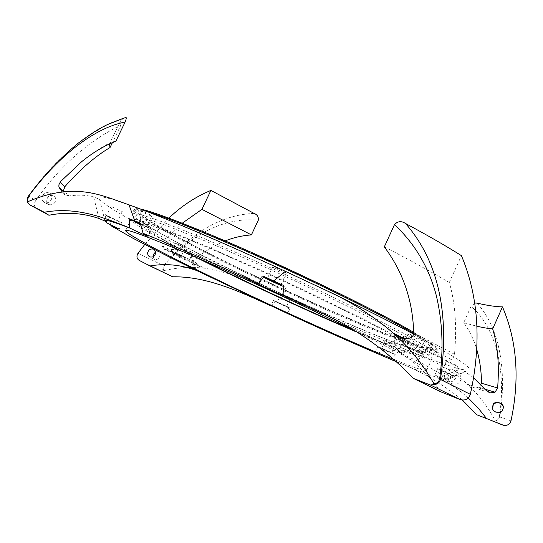 <?xml version="1.0" encoding="UTF-8"?>
<svg xmlns="http://www.w3.org/2000/svg" width="543" height="543" viewBox="0 0 543 543"><rect width="100%" height="100%" fill="white"/><g stroke="black" fill="none" stroke-linecap="round" stroke-linejoin="round"><path stroke-width="0.41" stroke-dasharray="2.71 2.04" d="M413.664 332.302C422.25 337.298 428.475 341.255 432.337 344.167C435.282 346.4 436.877 348.002 437.115 348.979L434.495 350.133C429.656 349.414 422.121 347.323 411.906 343.868C389.623 335.974 357.749 322.868 322.997 307.521C261.991 280.473 193.783 247.106 157.185 225.84C140.671 216.216 133.368 210.562 135.282 208.872C136.062 208.485 137.847 208.566 140.644 209.116M147.404 211.702C140.053 209.53 135.723 208.784 134.42 209.455L134.019 209.822C133.721 212.014 141.2 217.546 156.472 226.417C192.589 247.343 259.371 280.039 319.746 306.931C379.808 333.667 433.972 354.606 437.203 350.554L437.23 350.011C436.993 349.047 435.398 347.452 432.432 345.226C428.563 342.314 422.311 338.357 413.691 333.354M161.332 227.626C227.619 266.857 416.929 351.898 431.318 347.513C432.588 346.896 431.115 345.002 426.9 341.825C421.185 337.8 412.544 332.499 400.978 325.922L354.267 301.392C325.318 286.962 294.713 272.443 262.445 257.837C231.264 243.888 203.109 232.004 181.233 223.499C167.889 218.476 157.375 214.858 149.692 212.646C143.691 211.247 140.508 211.146 140.142 212.354C141.085 214.831 148.151 219.922 161.332 227.626M420.934 346.264C424.585 348.884 426.228 350.568 425.861 351.321L425.556 351.613C412.551 355.346 226.424 271.493 161.447 233.823C148.538 226.431 141.635 221.625 140.732 219.399L140.759 218.978L143.949 218.659C148.531 219.582 155.841 221.815 165.88 225.365L207.677 241.988L263.722 266.525C294.679 280.629 323.92 294.51 351.443 308.173L395.962 331.325C407.033 337.508 415.354 342.49 420.934 346.264M154.721 230.083C139.395 221.32 131.854 215.904 132.092 213.84L135.485 213.48C140.365 214.437 148.158 216.806 158.868 220.573L203.557 238.302L263.579 264.57C296.743 279.686 327.979 294.537 357.294 309.116L404.46 333.735C416.094 340.278 424.782 345.524 430.524 349.475C434.142 352.122 435.764 353.839 435.377 354.627C432.289 358.353 378.22 337.155 318.178 310.338C257.816 283.378 190.966 250.771 154.721 230.083M394.91 359.88C414.662 367.842 425.271 371.331 426.737 370.346C427.008 369.81 425.271 368.337 421.531 365.934C411.227 359.351 387.987 347.14 351.816 329.309M355.936 331.746C397.734 349.617 430.423 361.794 431.861 358.93C432.208 358.217 430.551 356.575 426.893 354.002C421.13 350.174 412.449 345.049 400.849 338.642L379.72 327.463C347.534 310.901 303.897 289.874 261.027 270.353L201.609 244.207L157.422 226.411L143.121 221.415C136.273 219.392 132.254 218.686 131.073 219.304C130.917 221.177 138.438 226.383 153.628 234.929L195.134 256.873M444.663 373.177C446.991 369.294 450.032 368.29 453.799 370.156C456.263 372.152 456.907 374.745 455.733 377.948C453.446 381.783 450.439 382.815 446.706 381.043C444.154 379.055 443.468 376.435 444.663 373.177M448.633 375.457C449.808 372.077 452.998 371.181 458.19 372.763C461.061 375.831 461.815 378.464 460.45 380.67C459.317 383.989 456.174 384.912 451.029 383.46C448.036 380.371 447.242 377.704 448.633 375.457M503.13 408.234L502.75 410.019C498.969 414.282 495.637 413.888 492.745 408.831M42.605 195.745C41.512 198.473 42.035 200.632 44.173 202.213C47.058 203.476 49.427 202.627 51.28 199.661C52.359 196.966 51.857 194.822 49.78 193.24C46.881 191.91 44.492 192.745 42.605 195.745M55.101 201.772C54.11 204.311 51.904 205.234 48.497 204.541C46.494 202.315 46.094 200.245 47.295 198.331C48.307 195.765 50.526 194.856 53.954 195.602C55.895 197.828 56.282 199.885 55.101 201.772M153.045 256.785L154.49 259.384C156.459 260.117 158.149 259.269 159.561 256.839C160.484 254.511 160.192 252.794 158.671 251.694L155.563 251.945M166.728 255.705L167.773 249.61L179.115 255.332L180.643 262.649M179.115 255.332L185.224 257.803L184.084 257.049C180.256 254.891 167.577 249.108 167.773 249.61M172.294 251.857L181.389 256.011L172.294 251.857M176.224 243.576L185.326 247.703L176.224 243.576M271.066 305.96L273.149 303.327L275.287 301.63L288.7 307.813L287.695 313.623L290.166 308.281L289.5 307.813C286.5 306.042 273.183 300.001 273.482 300.544L275.287 301.63M277.554 302.519L286.494 306.578L277.554 302.519M281.254 294.537L290.2 298.575L281.254 294.537M377.826 353.323L384.24 350.12L395.426 354.81L391.374 359.595M395.426 354.81L395.066 354.538C392.738 353.011 377.378 346.088 377.704 346.712L384.24 350.12M381.824 348.674L391.523 353.045L381.824 348.674M385.645 340.237L395.352 344.581L385.645 340.237M442.301 370.788L453.52 375.804L442.301 370.788M446.584 361.21C447.785 362.161 457.932 366.668 457.81 366.186L457.674 366.036C456.541 365.106 446.271 360.552 446.434 361.047L446.584 361.21M263.986 276.468L262.045 276L263.341 276.984M283.765 286.575L286.222 287.233L283.677 285.53M273.339 267.421C275.858 269.118 286.378 273.815 286.283 273.19L285.733 272.695C283.29 271.025 272.613 266.26 272.756 266.905L273.339 267.421M406.659 346.767C408.288 347.941 419.522 352.95 419.379 352.434L419.155 352.224C417.615 351.083 406.218 346 406.415 346.536L406.659 346.767M411.608 335.805C413.196 337.054 424.443 342.022 424.334 341.425L424.124 341.194C422.617 339.972 411.214 334.936 411.37 335.554L411.608 335.805M140.834 224.653L151.551 229.024L140.189 222.942M140.705 224.286L146.562 226.669L140.345 223.329M139.979 210.636C142.965 212.449 151.789 216.447 151.694 215.938L150.744 215.218C147.818 213.426 138.859 209.367 138.988 209.89L139.979 210.636M106.883 222.922L104.928 214.424L108.295 216.867L110.684 224.707M108.295 216.867L122.114 222.922L104.928 214.424M107.629 216.236L117.763 220.865L107.629 216.236M112.109 206.937L122.243 211.546L112.109 206.937M129.03 204.847C106.435 196.939 96.484 194.944 99.172 198.86L99.566 199.403C102.994 203.231 112.964 209.815 129.485 219.162C145.979 228.474 166.097 239.103 189.846 251.049L195.032 269.728M201.378 259.588C184.729 251.178 170.821 243.841 159.669 237.562C145.578 229.621 138.628 224.782 138.804 223.051C139.931 222.467 143.739 223.132 150.235 225.06L182.373 237.019C204.087 245.83 231.501 257.667 261.522 271.235C301.935 289.629 343.162 309.476 373.767 325.203L409.096 344.364L418.999 350.568C422.678 353.12 424.348 354.749 424.008 355.441C422.698 358.122 392.555 346.95 353.439 330.259M254.144 213.426C216.379 214.831 186.649 238.336 163.613 265.588L162.764 269.477L163.579 270.726C174.574 268.066 185.801 267.013 197.252 267.584L204.528 268.174L167.251 249.841C175.294 248.959 182.468 249.413 188.76 251.205L190.864 251.64L189.846 251.049L193.62 252.943C221.395 266.844 250.71 280.935 281.552 295.229C325.311 315.497 365.33 333.029 401.61 347.825C427.226 358.231 446.326 365.167 458.923 368.636L460.498 369.036C464.516 370.027 467.177 370.353 468.487 370.014C473.978 368.751 455.312 356.642 412.49 333.68L408.051 331.339C376.319 314.655 330.327 292.1 285.36 271.317M110.12 123.356C78.47 139.687 51.273 163.898 28.535 195.975L35.675 200.645C33.707 204.073 34.019 206.815 36.612 208.885L36.951 209.075M98.982 218.462L93.661 196.946L99.566 199.403L105.023 221.13M66.327 191.631C65.235 192.174 66.158 193.6 69.097 195.921C78.314 194.672 86.5 195.012 93.661 196.946M69.097 195.921L64.855 194.632L63.226 191.258M35.675 200.645C59.513 166.429 87.918 141.255 120.892 125.121L112.401 142.653M167.251 249.841L164.427 249.318L161.984 245.748L163.341 241.825L196.383 258.278L195.324 262.249L200.007 266.823L204.528 268.174C231.08 272.891 256.751 281.905 281.552 295.229L282.034 304.745M193.763 269.111L188.76 251.205M144.764 244.479L168.887 218.103M182.265 223.207L163.341 241.825M397.34 362.052C414.418 369.159 427.551 374.27 436.735 377.392L443.183 380.5L464.917 371.683L460.498 369.036L438.493 377.976L443.665 379.496L452.231 375.702L454.986 376.075L447.344 379.991C450.262 379.523 440.129 373.075 416.922 360.64L423.947 354.715L412.313 348.497L402.628 353.167L391.048 347.113C410.881 358.088 427.45 372.987 440.753 391.802M403.476 338.241L440.482 357.294C432.459 347.486 424.035 340.04 415.225 334.95L411.614 333.11L412.49 333.68L386.195 344.798L322.664 313.766M446.855 380.032L434.828 375.003L443.665 379.496M402.628 353.167L398.026 351.545C397.462 351.789 409.856 357.749 416.922 360.64M440.482 357.294L442.898 359.337C445.667 360.851 448.491 360.891 451.362 359.452L453.534 357.233L454.511 354.287C456.982 326.547 455.238 302.634 449.292 282.543C431.081 271.69 409.429 259.798 384.322 246.868M454.511 354.287L413.691 332.859M388.944 346L415.225 334.95M449.292 282.543L461.407 255.638M451.362 359.452L410.06 338.031M477.066 303.116C502.092 331.182 506.239 376.095 499.804 416.834L496.899 420.567L495.379 420.92C488.999 409.001 481.532 398.603 472.967 389.718L467.408 384.254L486.06 390.302M491.598 420.866L495.379 420.92L496.777 419.99L499.295 416.814C506.191 374.27 497.402 328.807 471.066 306.3L463.695 322.78C469.111 330.069 473.32 338.472 476.32 348.002M499.295 416.814L510.983 420.845M443.183 380.5C452.373 385.326 460.749 391.184 468.31 398.073M462.385 400.062C440.767 382.795 419.169 370.197 397.571 362.262M481.519 383.236L480.799 385.611L478.885 387.179L472.342 387.111L467.408 384.254C445.66 364.231 422.23 356.568 401.61 347.825L389.799 352.455M473.184 377.399L464.917 371.683M463.695 322.78L476.802 326.187M475.098 303.048L471.066 306.3M485.218 389.297L478.885 387.179M138.01 253.228L164.061 265.968C188.407 237.013 221.68 216.806 258.319 220.153M139.347 260.464L164.129 272.389L163.409 269.328L164.061 265.968M225.189 240.895C214.777 245.171 205.173 250.968 196.383 258.278M161.984 245.748L195.324 262.249M172.66 276.787L164.129 272.389M120.892 125.121L120.743 120.607L123.824 118.082M115.808 141.275L111.62 142.001L109.435 143.97M59.085 187.281L58.882 186.439M412.313 348.497C405.709 345.558 402.051 344.133 401.338 344.221C400.483 344.635 420.56 353.955 423.947 354.715M454.986 376.075C449.129 373.075 437.434 368.039 437.692 368.609C439.124 369.715 443.977 372.077 452.231 375.702M288.7 307.813L290.166 308.281M496.777 419.99L496.899 420.567M163.409 269.328L162.764 269.477M135.282 208.872L134.42 209.455M425.556 351.613L431.318 347.513M134.019 209.822L132.092 213.84M431.861 358.93L426.737 370.346M453.799 370.156L458.19 372.763M44.173 202.213L48.497 204.541M158.671 251.694L153.791 249.176M185.326 247.703L181.389 256.011M273.482 300.544L271.005 305.879M290.2 298.575L286.494 306.578M377.704 346.712L375.145 352.346M395.352 344.581L391.523 353.045M457.81 366.186L453.52 375.804M286.222 287.233L282.638 294.971M286.283 273.19L280.901 284.77M424.334 341.425L419.379 352.434M151.551 229.024L148.13 236.185M151.694 215.938L146.562 226.669M122.243 211.546L117.763 220.865M425.861 351.321L424.008 355.441M140.759 218.978L138.804 223.051M447.344 379.991L468.487 370.014M391.048 347.113L315.931 310.474M413.603 334.067L414.743 334.671M385.17 344.208L411.614 333.11M397.72 336.185L442.898 359.337M491.992 421.015L501.922 424.782M502.465 424.959L503.531 425.284M438.371 377.942L460.396 369.023M489.453 392.616L472.342 387.111M142.056 261.801L139.307 260.443M143.922 262.71L150.106 265.995M200.007 266.823L164.434 249.312M196.132 270.326L190.864 251.64M28.935 204.1L36.612 208.885M81.626 161.712C90.973 153.961 100.971 147.391 111.62 142.001M64.855 194.632C63.076 193.96 61.108 191.401 58.943 186.955M58.915 186.867L58.854 185.896M111.159 206.265L106.652 215.605M122.114 222.922L119.127 229.139M138.988 209.89L133.836 220.641M411.37 335.554L406.415 346.536M401.338 344.221L398.026 351.545M272.756 266.905L267.366 278.478M262.045 276L258.699 283.181M446.434 361.047L442.145 370.638M437.692 368.609L434.828 375.003M385.428 340.047L381.6 348.497M280.867 294.245L277.154 302.247M175.565 243.108L171.615 251.416M185.224 257.803L182.604 263.348M120.743 120.607L109.55 143.685M154.49 259.384L149.698 256.975M49.78 193.24L53.954 195.602M446.706 381.043L451.029 383.46M131.073 219.304L125.657 230.592M437.203 350.554L435.377 354.627M140.732 219.399L140.142 212.354M437.115 348.979L437.23 350.011"/><path stroke-width="0.81" d="M140.644 209.116C154.972 211.851 202.342 230.246 262.12 257.144C321.843 284.003 383.853 314.92 413.664 332.302M413.691 333.354C385.74 317.126 330.103 289.209 273.76 263.504C217.39 237.786 168.215 217.845 147.404 211.702M351.816 329.309C305.268 306.449 242.999 277.636 197.38 257.85C150.968 237.895 127.062 228.807 125.657 230.592C125.684 232.085 133.368 236.958 148.721 245.219C204.093 275.07 331.868 334.536 394.91 359.88M195.134 256.873C242.694 280.962 305.75 310.311 355.936 331.746M492.745 408.831L493.044 405.621C495.128 400.211 504.182 402.92 503.137 408.655M492.956 405.248L492.521 407.501C492.107 413.617 502.832 413.623 502.743 409.612L503.13 408.234C504.922 402.207 493.017 400.456 492.956 405.248M155.563 251.945L153.574 254.226L153.045 256.785M155.115 254.572C156.14 252.902 155.698 251.104 153.791 249.176C150.818 248.619 148.945 249.386 148.171 251.47C147.133 253.153 147.581 254.959 149.522 256.887C152.481 257.416 154.348 256.649 155.115 254.572M397.571 362.262L377.392 353.622C349.896 341.818 319.997 328.488 287.695 313.623L199.125 271.731L166.728 255.705L132.913 238.228L110.955 225.725L119.127 229.139L117.451 228.094L106.883 222.922L105.023 221.13L98.982 218.462C82.421 212.931 65.737 211.858 48.931 215.252L44.241 212.245C76.597 206.469 103.686 217.444 129.465 227.843L130.062 228.148C136.972 231.691 148.273 236.728 148.13 236.185L143.067 233.293L140.189 222.942L129.417 218.781L129.465 227.843M271.018 305.913L271.066 305.96C239.083 291.231 206.666 276.326 172.66 276.787L150.038 265.961C164.712 263.389 179.339 264.604 193.905 269.62L193.763 269.111M377.392 353.622L377.826 353.323M258.441 283.751L259.568 284.559C264.237 287.376 282.896 295.806 282.638 294.971L283.69 289.772L283.677 285.53L263.986 276.468L258.441 283.751C210.535 261.862 172.083 245.042 143.067 233.293M263.341 276.984C266.966 279.197 278.803 284.749 283.765 286.575M267.971 278.959C270.529 280.582 281.036 285.306 280.901 284.77L280.337 284.315C277.86 282.72 267.183 277.921 267.366 278.478L267.971 278.959M129.417 218.781L140.834 224.653M140.345 223.329L133.836 220.641L140.705 224.286M353.439 330.259C306.32 310.182 246.651 282.448 201.378 259.588M439.613 379.048L470.333 394.333C468.534 399.295 465.025 400.992 459.819 399.431L430.545 385.055L434.278 384.376L437.278 382.639L438.737 381.274L439.613 379.048C443.767 349.013 442.531 320.682 435.914 294.034C428.386 266.593 414.574 243.454 394.49 224.619C397.686 221.137 401.358 220.757 405.506 223.478C442.932 266.077 448.45 323.832 440.475 379.19C440.027 381.485 438.73 383.114 436.579 384.091L434.278 384.376C425.284 368.324 414.397 353.887 401.63 341.052L393.302 333.137C372.946 315.693 350.669 301.494 326.472 290.539L285.36 271.317C221.272 241.621 160.45 215.951 129.03 204.847L134.739 220.831M44.241 212.245L30.415 205.159L48.931 215.252M59.085 187.281L63.226 191.258L64.902 186.636C61.922 184.267 60.483 182.577 60.578 181.559L58.99 184.545L58.882 186.439C60.13 190.193 62.608 191.923 66.327 191.631C91.434 189.568 109.829 198.304 129.03 204.847M112.401 142.653L110.032 147.533C94.998 156.486 79.95 169.518 64.902 186.636M144.764 244.479L138.01 253.228C136.293 256.316 136.721 258.719 139.307 260.443L150.038 265.961M168.887 218.103C181.552 206.007 195.555 196.776 210.901 190.417L201.921 209.354L182.265 223.207M110.684 224.707L110.955 225.725M322.664 313.766L282.625 294.917M459.819 399.431L440.753 391.802L413.59 378.485C385.197 348.952 352.645 326.282 315.931 310.474L282.564 294.849M394.49 224.619L384.322 246.868C403.055 271.982 412.843 300.646 413.691 332.859C413.63 335.357 412.422 337.081 410.06 338.031C405.736 338.995 401.623 338.377 397.72 336.185L393.302 333.137L403.476 338.241M397.34 362.052L391.028 359.412M105.023 221.13L104.901 220.811C104.5 219.148 112.89 221.592 130.062 228.148M405.506 223.478C426.947 234.976 445.579 245.694 461.407 255.638C478.668 296.682 481.641 342.918 470.333 394.333M413.59 378.485L430.545 385.055M476.802 326.187C483.087 327.653 488.374 328.563 492.677 328.922L502.485 306.876C517.072 341.038 519.909 379.028 510.983 420.845C509.877 424.341 507.4 425.821 503.551 425.284L476.768 414.757L462.385 400.062M468.31 398.073L477.949 407.813L486.596 418.551L476.768 414.757M476.32 348.002C479.666 359.025 481.397 370.767 481.519 383.236L497.619 387.974L495.067 392.175L485.218 389.297M502.377 424.925L486.596 418.551M495.067 392.175L490.533 392.888L486.06 390.302L473.184 377.399M492.677 328.922C497.775 345.586 499.424 365.269 497.619 387.974M502.485 306.876C495.976 306.781 487.505 305.533 477.066 303.116L475.098 303.048M201.921 209.354L251.395 234.909L258.319 220.153C258.719 216.949 257.328 214.709 254.144 213.426L210.901 190.417M251.395 234.909C242.375 235.547 233.639 237.542 225.189 240.895M195.032 269.728L196.132 270.326L193.905 269.62M28.508 196.016L27.164 199.736M30.415 205.159L28.935 204.093L27.415 201.908L27.469 200.279L27.415 201.908C38.485 197.075 49.25 193.899 59.716 192.378L66.327 191.631M27.469 200.279L28.63 196.213C55.427 159.676 92.317 128.148 125.114 122.06L115.808 141.275C104.283 145.734 92.887 152.549 81.626 161.712L60.578 181.559M123.824 118.082L110.12 123.356M109.435 143.97L110.032 147.533M27.415 201.908L27.191 200.693C26.851 199.648 27.293 198.08 28.514 195.989C43.311 175.905 59.906 158.278 78.287 143.114C89.955 134.318 99.763 128.1 107.718 124.476L125.467 117.566C126.621 117.003 126.505 118.503 125.114 122.06M285.36 271.317L273.753 280.962M436.192 383.195L436.579 384.091M492.616 407.861L492.521 407.501M326.472 290.539C352.034 302.777 375.294 314.275 396.241 325.033L413.603 334.067M501.922 424.782L502.465 424.959M490.533 392.888L489.453 392.616M58.854 185.896L58.99 184.545"/></g></svg>
